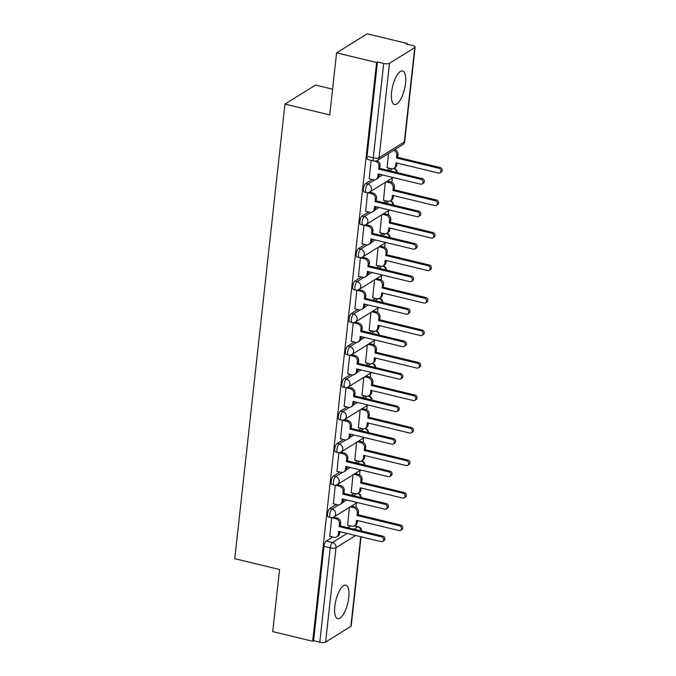 <?xml version="1.0" encoding="UTF-8"?>
<svg xmlns="http://www.w3.org/2000/svg" width="676" height="676" viewBox="0 0 676 676"><rect width="100%" height="100%" fill="white"/><g stroke="black" fill="none" stroke-linecap="round" stroke-linejoin="round"><path stroke-width="1.01" d="M348.757 597.584A17.238 6.109 103.6 0 0 345.842 585.154A17.238 6.109 103.6 0 0 334.831 606.245A17.238 6.109 103.6 0 0 337.746 618.667A17.238 6.109 103.6 0 0 348.757 597.584M405.524 83.418A17.238 6.109 103.6 0 0 402.609 70.988A17.238 6.109 103.6 0 0 391.598 92.08A17.238 6.109 103.6 0 0 394.514 104.501A17.238 6.109 103.6 0 0 405.524 83.418M336.293 504.524L329.82 508.546A4.419 1.563 103.6 0 0 327.581 513.819A4.419 1.563 103.6 0 0 328.325 517.005L330.53 517.537A4.419 1.563 -76.4 0 1 329.787 514.351A4.419 1.563 -76.4 0 1 332.034 509.079L338.744 504.904M339.876 472.017L333.412 476.048A4.419 1.563 103.6 0 0 331.164 481.32A4.419 1.563 103.6 0 0 331.916 484.506L334.121 485.038A4.419 1.563 -76.4 0 1 333.378 481.853A4.419 1.563 -76.4 0 1 335.617 476.58L342.335 472.406M343.467 439.518L337.003 443.54A4.419 1.563 103.6 0 0 334.755 448.822A4.419 1.563 103.6 0 0 335.499 452.007L337.713 452.54A4.419 1.563 -76.4 0 1 336.961 449.354A4.419 1.563 -76.4 0 1 339.208 444.081L345.918 439.899M347.05 407.02L340.586 411.042A4.419 1.563 103.6 0 0 338.338 416.323A4.419 1.563 103.6 0 0 339.09 419.509L341.295 420.041A4.419 1.563 -76.4 0 1 340.552 416.855A4.419 1.563 -76.4 0 1 342.8 411.574L349.509 407.4M350.641 374.521L344.177 378.543A4.419 1.563 103.6 0 0 341.929 383.824A4.419 1.563 103.6 0 0 342.673 387.01L344.887 387.542A4.419 1.563 -76.4 0 1 344.143 384.357A4.419 1.563 -76.4 0 1 346.382 379.075L353.092 374.901M354.232 342.022L347.76 346.044A4.419 1.563 103.6 0 0 345.52 351.317A4.419 1.563 103.6 0 0 346.264 354.503L348.478 355.044A4.419 1.563 -76.4 0 1 347.726 351.858A4.419 1.563 -76.4 0 1 349.974 346.577L356.683 342.402M357.815 309.524L351.351 313.546A4.419 1.563 103.6 0 0 349.103 318.818A4.419 1.563 103.6 0 0 349.855 322.004L352.061 322.536A4.419 1.563 -76.4 0 1 351.317 319.351A4.419 1.563 -76.4 0 1 353.556 314.078L360.274 309.904M361.406 277.016L354.942 281.047A4.419 1.563 103.6 0 0 352.695 286.32A4.419 1.563 103.6 0 0 353.438 289.505L355.652 290.038A4.419 1.563 -76.4 0 1 354.9 286.852A4.419 1.563 -76.4 0 1 357.148 281.579L363.857 277.405M364.998 244.518L358.525 248.54A4.419 1.563 103.6 0 0 356.286 253.821A4.419 1.563 103.6 0 0 357.029 257.007L359.235 257.539A4.419 1.563 -76.4 0 1 358.491 254.353A4.419 1.563 -76.4 0 1 360.739 249.081L367.448 244.906M368.581 212.019L362.116 216.041A4.419 1.563 103.6 0 0 359.869 221.322A4.419 1.563 103.6 0 0 360.621 224.508L362.826 225.04A4.419 1.563 -76.4 0 1 362.082 221.855A4.419 1.563 -76.4 0 1 364.322 216.573L371.04 212.399M372.172 179.52L365.699 183.542A4.419 1.563 103.6 0 0 363.46 188.824A4.419 1.563 103.6 0 0 364.203 192.009L366.417 192.542A4.419 1.563 -76.4 0 1 365.665 189.356A4.419 1.563 -76.4 0 1 367.913 184.075L374.622 179.9M355.973 507.338L356.455 502.969M359.564 474.831L360.046 470.471M363.147 442.332L363.629 437.972M366.738 409.833L367.22 405.473M370.33 377.335L370.811 372.966M373.912 344.836L374.394 340.467M377.504 312.337L377.985 307.969M381.087 279.839L381.568 275.47M384.678 247.331L385.159 242.971M388.269 214.833L388.751 210.473M391.852 182.334L392.334 177.974M395.443 149.835L395.511 149.193M407.104 44.21L407.189 43.458L406.293 44.016L412.521 45.52A4.419 1.403 6.3 0 1 415.132 47.109A4.419 1.403 6.3 0 1 414.751 47.599L389.494 63.307L379.075 157.685L404.332 141.968L414.751 47.599M332.592 89.173L315.565 85.058L284.951 104.104L329.744 114.928L336.597 52.846L376.574 62.505L312.675 641.254L272.707 631.595L279.56 569.513L234.766 558.689L284.951 104.104M336.597 52.846L367.212 33.8L407.189 43.458M361.068 536.812L351.233 625.858A4.419 1.403 -173.7 0 1 350.861 626.348L325.595 642.056A4.419 1.403 -173.7 0 1 319.799 642.2L313.571 640.696L323.99 546.318A4.419 1.563 -76.4 0 1 326.238 541.045L332.702 537.023M339.597 532.73L340.873 531.936M347.734 527.669L350.548 525.92M313.571 640.696L312.675 641.254M377.462 61.947L367.043 156.317A4.419 1.563 103.6 0 0 367.795 159.511L374.022 161.015A4.419 1.563 -76.4 0 1 373.27 157.829L383.689 63.451L377.462 61.947L376.574 62.505M383.689 63.451A4.419 1.403 6.3 0 0 389.494 63.307M371.099 160.305L369.248 178.819M388.463 153.579L387.103 167.707M367.575 192.66L365.665 211.318M385.286 182.359L383.512 200.214M363.984 225.159L362.074 243.816M381.695 214.858L379.92 232.713M360.401 257.666L358.483 276.315M378.112 247.357L376.338 265.212M356.81 290.165L354.9 308.814M374.521 279.856L372.746 297.71M353.227 322.663L351.309 341.312M370.93 312.354L369.164 330.209M349.636 355.162L347.717 373.811M367.347 344.853L365.572 362.708M346.044 387.661L344.135 406.318M363.756 377.36L361.981 395.207M342.462 420.159L340.543 438.817M360.164 409.859L358.398 427.714M338.87 452.658L336.961 471.316M356.582 442.357L354.807 460.212M335.279 485.165L333.369 503.814M352.99 474.856L351.216 492.711M331.696 517.664L329.778 536.313M343.188 500.232L344.464 499.437M351.317 495.17L354.139 493.412M346.771 467.733L348.047 466.939M354.908 462.671L357.731 460.914M350.362 435.234L351.638 434.44M358.491 430.173L361.314 428.415M353.945 402.727L355.23 401.933M362.082 397.674L364.905 395.916M357.536 370.228L358.812 369.434M365.674 365.175L368.496 363.418M361.128 337.73L362.404 336.935M369.257 332.668L372.079 330.919M364.71 305.231L365.986 304.437M372.848 300.169L375.67 298.42M368.302 272.732L369.578 271.938M376.439 267.671L379.253 265.913M371.893 240.233L373.169 239.439M380.022 235.172L382.844 233.414M375.476 207.735L376.752 206.94M383.613 202.673L386.435 200.916M379.067 175.228L380.343 174.433M387.196 170.175L390.018 168.417M349.407 507.355L347.633 525.21M369.054 178.768L373.355 179.808A4.419 3.887 -121.9 0 0 376.152 179.394A4.419 3.887 -121.9 0 0 377.833 176.613L378.129 173.901L420.616 184.168A2.543 2.239 -121.9 0 0 421.14 179.377L378.661 169.11L378.957 166.406A4.419 3.887 -121.9 0 0 375.4 161.268L375.687 161.091M379.185 174.154L378.991 175.887A4.419 3.887 58.1 0 1 377.309 178.675L376.152 179.394M377.014 160.677A4.419 3.887 58.1 0 1 380.123 165.679L379.819 168.392L422.306 178.65A2.543 2.239 58.1 0 1 423.379 183.204L422.221 183.931M374.842 161.133L375.4 161.268M378.661 169.11L379.819 168.392M394.885 149.582A4.419 3.887 58.1 0 1 397.97 154.576L397.674 157.288L396.508 158.007L396.812 155.294A4.419 3.887 -121.9 0 0 393.728 150.309M386.909 167.665L391.21 168.704A4.419 3.887 -121.9 0 0 393.998 168.29A4.419 3.887 -121.9 0 0 395.68 165.51L395.984 162.798L438.462 173.064A2.543 2.239 -121.9 0 0 438.994 168.273L396.508 158.007M397.674 157.288L440.152 167.547A2.543 2.239 58.1 0 1 441.234 172.101L440.068 172.819M397.032 163.051L396.846 164.783A4.419 3.887 58.1 0 1 395.164 167.564L393.998 168.29A4.419 4.419 0 0 1 397.133 172.574M365.471 211.267L369.764 212.306A4.419 3.887 -121.9 0 0 372.56 211.892A4.419 3.887 -121.9 0 0 374.242 209.112L374.546 206.4L417.024 216.666A2.543 2.239 -121.9 0 0 417.557 211.875L375.07 201.609L375.374 198.905A4.419 3.887 -121.9 0 0 371.817 193.767L372.975 193.04A4.419 3.887 58.1 0 1 376.532 198.178L376.236 200.89L418.714 211.149A2.543 2.239 58.1 0 1 419.796 215.703L418.63 216.43M375.594 206.653L375.408 208.385A4.419 3.887 58.1 0 1 373.727 211.174L372.56 211.892M369.442 192.187L372.975 193.04M367.516 192.728L371.817 193.767M375.07 201.609L376.236 200.89M361.88 243.766L366.181 244.805A4.419 3.887 -121.9 0 0 368.978 244.391A4.419 3.887 -121.9 0 0 370.659 241.611L370.955 238.898L413.442 249.165A2.543 2.239 -121.9 0 0 413.965 244.374L371.487 234.107L371.783 231.403A4.419 3.887 -121.9 0 0 368.226 226.266L369.383 225.547A4.419 3.887 58.1 0 1 372.941 230.677L372.645 233.389L415.123 243.656A2.543 2.239 58.1 0 1 416.205 248.21L415.047 248.929M372.011 239.16L371.817 240.893A4.419 3.887 58.1 0 1 370.135 243.673L368.978 244.391M365.851 224.694L369.383 225.547M363.925 225.226L368.226 226.266M371.487 234.107L372.645 233.389M387.314 181.092L390.821 181.937A4.419 3.887 58.1 0 1 394.378 187.075L394.083 189.787L392.925 190.505L393.221 187.801A4.419 3.887 -121.9 0 0 389.663 182.664L386.157 181.81M383.317 200.164L387.618 201.203A4.419 3.887 -121.9 0 0 390.415 200.789A4.419 3.887 -121.9 0 0 392.097 198.009L392.393 195.296L434.879 205.563A2.543 2.239 -121.9 0 0 435.403 200.772L392.925 190.505M394.083 189.787L436.569 200.045A2.543 2.239 58.1 0 1 437.642 204.6L436.485 205.327M393.449 195.55L393.255 197.282A4.419 3.887 58.1 0 1 391.573 200.071L390.415 200.789M383.731 213.591L387.238 214.436A4.419 3.887 58.1 0 1 390.796 219.573L390.491 222.286L389.334 223.004L389.638 220.3A4.419 3.887 -121.9 0 0 386.08 215.162L382.565 214.317M379.735 232.662L384.027 233.702A4.419 3.887 -121.9 0 0 386.824 233.288A4.419 3.887 -121.9 0 0 388.506 230.508L388.81 227.795L431.288 238.062A2.543 2.239 -121.9 0 0 431.82 233.271L389.334 223.004M390.491 222.286L432.978 232.544A2.543 2.239 58.1 0 1 434.06 237.099L432.893 237.825M389.858 228.049L389.663 229.781A4.419 3.887 58.1 0 1 387.982 232.569L386.824 233.288M358.288 276.264L362.589 277.304A4.419 3.887 -121.9 0 0 365.386 276.89A4.419 3.887 -121.9 0 0 367.068 274.11L367.364 271.406L409.85 281.664A2.543 2.239 -121.9 0 0 410.383 276.873L367.896 266.614L368.192 263.902A4.419 3.887 -121.9 0 0 364.634 258.764L365.8 258.046A4.419 3.887 58.1 0 1 369.358 263.184L369.054 265.888L411.54 276.154A2.543 2.239 58.1 0 1 412.613 280.709L411.456 281.427M368.42 271.659L368.226 273.391A4.419 3.887 58.1 0 1 366.544 276.171L365.386 276.89M362.268 257.193L365.8 258.046M360.342 257.725L364.634 258.764M367.896 266.614L369.054 265.888M354.706 308.771L359.007 309.811A4.419 3.887 -121.9 0 0 361.795 309.397A4.419 3.887 -121.9 0 0 363.477 306.608L363.781 303.904L406.259 314.163A2.543 2.239 -121.9 0 0 406.791 309.371L364.305 299.113L364.609 296.401A4.419 3.887 -121.9 0 0 361.052 291.263L362.209 290.545A4.419 3.887 58.1 0 1 365.767 295.682L365.471 298.386L407.949 308.653A2.543 2.239 58.1 0 1 409.031 313.208L407.865 313.926M364.829 304.158L364.643 305.89A4.419 3.887 58.1 0 1 362.961 308.67L361.795 309.397M358.677 289.691L362.209 290.545M356.751 290.224L361.052 291.263M364.305 299.113L365.471 298.386M351.114 341.27L355.415 342.31A4.419 3.887 -121.9 0 0 358.212 341.895A4.419 3.887 -121.9 0 0 359.894 339.107L360.19 336.403L402.676 346.67A2.543 2.239 -121.9 0 0 403.2 341.87L360.722 331.612L361.018 328.899A4.419 3.887 -121.9 0 0 357.46 323.762L358.626 323.043A4.419 3.887 58.1 0 1 362.184 328.181L361.88 330.885L404.366 341.152A2.543 2.239 58.1 0 1 405.439 345.706L404.282 346.425M361.246 336.656L361.052 338.389A4.419 3.887 58.1 0 1 359.37 341.169L358.212 341.895M355.094 322.19L358.626 323.043M353.159 322.722L357.46 323.762M360.722 331.612L361.88 330.885M380.14 246.089L383.647 246.943A4.419 3.887 58.1 0 1 387.204 252.08L386.909 254.784L385.751 255.503L386.047 252.799A4.419 3.887 -121.9 0 0 382.489 247.661L378.983 246.816M376.143 265.161L380.444 266.2A4.419 3.887 -121.9 0 0 383.233 265.786A4.419 3.887 -121.9 0 0 384.923 263.006L385.219 260.294L427.697 270.561A2.543 2.239 -121.9 0 0 428.229 265.769L385.751 255.503M386.909 254.784L429.387 265.051A2.543 2.239 58.1 0 1 430.468 269.606L429.311 270.324M386.266 260.556L386.08 262.288A4.419 3.887 58.1 0 1 384.399 265.068L383.233 265.786M376.557 278.588L380.064 279.441A4.419 3.887 58.1 0 1 383.622 284.579L383.317 287.283L382.16 288.01L382.455 285.297A4.419 3.887 -121.9 0 0 378.898 280.16L375.391 279.315M372.552 297.66L376.853 298.699A4.419 3.887 -121.9 0 0 379.65 298.285A4.419 3.887 -121.9 0 0 381.332 295.505L381.627 292.801L424.114 303.059A2.543 2.239 -121.9 0 0 424.638 298.268L382.16 288.01M383.317 287.283L425.804 297.55A2.543 2.239 58.1 0 1 426.877 302.104L425.719 302.823M382.684 293.054L382.489 294.787A4.419 3.887 58.1 0 1 380.808 297.567L379.65 298.285M372.966 311.095L376.473 311.94A4.419 3.887 58.1 0 1 380.03 317.078L379.735 319.782L378.568 320.509L378.873 317.796A4.419 3.887 -121.9 0 0 375.315 312.658L371.808 311.813M368.969 330.167L373.262 331.206A4.419 3.887 -121.9 0 0 376.059 330.792A4.419 3.887 -121.9 0 0 377.74 328.004L378.045 325.3L420.523 335.558A2.543 2.239 -121.9 0 0 421.055 330.767L378.568 320.509M379.735 319.782L422.213 330.049A2.543 2.239 58.1 0 1 423.294 334.603L422.128 335.321M379.092 325.553L378.906 327.285A4.419 3.887 58.1 0 1 377.216 330.065L376.059 330.792M347.532 373.769L351.824 374.808A4.419 3.887 -121.9 0 0 354.621 374.394A4.419 3.887 -121.9 0 0 356.303 371.614L356.607 368.902L399.085 379.168A2.543 2.239 -121.9 0 0 399.617 374.377L357.131 364.11L357.435 361.406A4.419 3.887 -121.9 0 0 353.878 356.269L355.035 355.542A4.419 3.887 58.1 0 1 358.593 360.68L358.297 363.392L400.775 373.651A2.543 2.239 58.1 0 1 401.857 378.205L400.691 378.932M357.655 369.155L357.469 370.887A4.419 3.887 58.1 0 1 355.779 373.667L354.621 374.394M351.503 354.689L355.035 355.542M349.576 355.23L353.878 356.269M357.131 364.11L358.297 363.392M369.375 343.594L372.882 344.439A4.419 3.887 58.1 0 1 376.439 349.576L376.143 352.28L374.986 353.007L375.281 350.295A4.419 3.887 -121.9 0 0 371.724 345.157L368.217 344.312M365.378 362.666L369.679 363.705A4.419 3.887 -121.9 0 0 372.476 363.291A4.419 3.887 -121.9 0 0 374.158 360.502L374.453 357.798L416.94 368.065A2.543 2.239 -121.9 0 0 417.464 363.265L374.986 353.007M376.143 352.28L418.621 362.547A2.543 2.239 58.1 0 1 419.703 367.102L418.545 367.82M375.51 358.052L375.315 359.784A4.419 3.887 58.1 0 1 373.634 362.564L372.476 363.291A4.419 4.419 0 0 1 375.602 367.567M343.94 406.268L348.241 407.307A4.419 3.887 -121.9 0 0 351.03 406.893A4.419 3.887 -121.9 0 0 352.72 404.113L353.016 401.4L395.494 411.667A2.543 2.239 -121.9 0 0 396.026 406.876L353.548 396.609L353.844 393.905A4.419 3.887 -121.9 0 0 350.286 388.768L351.444 388.041A4.419 3.887 58.1 0 1 355.001 393.178L354.706 395.891L397.184 406.149A2.543 2.239 58.1 0 1 398.265 410.704L397.108 411.43M354.072 401.654L353.878 403.386A4.419 3.887 58.1 0 1 352.196 406.175L351.03 406.893M347.912 387.187L351.444 388.041M345.985 387.728L350.286 388.768M353.548 396.609L354.706 395.891M365.792 376.093L369.299 376.938A4.419 3.887 58.1 0 1 372.856 382.075L372.552 384.788L371.394 385.506L371.69 382.802A4.419 3.887 -121.9 0 0 368.133 377.664L364.626 376.811M361.787 395.164L366.088 396.204A4.419 3.887 -121.9 0 0 368.885 395.79A4.419 3.887 -121.9 0 0 370.566 393.01L370.862 390.297L413.349 400.564A2.543 2.239 -121.9 0 0 413.881 395.773L371.394 385.506M372.552 384.788L415.039 395.046A2.543 2.239 58.1 0 1 416.112 399.6L414.954 400.327M371.918 390.551L371.724 392.283A4.419 3.887 58.1 0 1 370.042 395.063L368.885 395.79A4.419 4.419 0 0 1 372.011 400.074M340.349 438.766L344.65 439.806A4.419 3.887 -121.9 0 0 347.447 439.392A4.419 3.887 -121.9 0 0 349.129 436.612L349.424 433.899L391.911 444.166A2.543 2.239 -121.9 0 0 392.435 439.375L349.957 429.108L350.252 426.404A4.419 3.887 -121.9 0 0 346.695 421.266L347.861 420.54A4.419 3.887 58.1 0 1 351.419 425.677L351.114 428.39L393.601 438.656A2.543 2.239 58.1 0 1 394.674 443.202L393.516 443.929M350.481 434.153L350.286 435.885A4.419 3.887 58.1 0 1 348.605 438.673L347.447 439.392M344.329 419.686L347.861 420.54M342.402 420.227L346.695 421.266M349.957 429.108L351.114 428.39M362.201 408.591L365.708 409.436A4.419 3.887 58.1 0 1 369.265 414.574L368.969 417.286L367.803 418.005L368.107 415.301A4.419 3.887 -121.9 0 0 364.55 410.163L361.043 409.31M358.204 427.663L362.505 428.702A4.419 3.887 -121.9 0 0 365.293 428.288A4.419 3.887 -121.9 0 0 366.975 425.508L367.279 422.796L409.757 433.062A2.543 2.239 -121.9 0 0 410.29 428.271L367.803 418.005M368.969 417.286L411.447 427.545A2.543 2.239 58.1 0 1 412.529 432.099L411.363 432.826M368.327 423.049L368.141 424.781A4.419 3.887 58.1 0 1 366.46 427.57L365.293 428.288A4.419 4.419 0 0 1 368.428 432.572M336.766 471.265L341.067 472.304A4.419 3.887 -121.9 0 0 343.856 471.89A4.419 3.887 -121.9 0 0 345.537 469.11L345.842 466.406L388.32 476.665A2.543 2.239 -121.9 0 0 388.852 471.873L346.365 461.607L346.67 458.903A4.419 3.887 -121.9 0 0 343.112 453.765L344.27 453.047A4.419 3.887 58.1 0 1 347.827 458.184L347.532 460.888L390.01 471.155A2.543 2.239 58.1 0 1 391.091 475.71L389.925 476.428M346.889 466.66L346.704 468.392A4.419 3.887 58.1 0 1 345.022 471.172L343.856 471.89M340.738 452.193L344.27 453.047M338.811 452.726L343.112 453.765M346.365 461.607L347.532 460.888M358.61 441.09L362.125 441.935A4.419 3.887 58.1 0 1 365.682 447.073L365.378 449.785L364.22 450.503L364.516 447.799A4.419 3.887 -121.9 0 0 360.959 442.662L357.452 441.817M354.613 460.162L358.914 461.201A4.419 3.887 -121.9 0 0 361.711 460.787A4.419 3.887 -121.9 0 0 363.392 458.007L363.688 455.294L406.175 465.561A2.543 2.239 -121.9 0 0 406.699 460.77L364.22 450.503M365.378 449.785L407.865 460.052A2.543 2.239 58.1 0 1 408.938 464.598L407.78 465.325M364.744 455.556L364.55 457.289A4.419 3.887 58.1 0 1 362.868 460.069L361.711 460.787A4.419 4.419 0 0 1 364.837 465.071M333.175 503.772L337.476 504.803A4.419 3.887 -121.9 0 0 340.273 504.397A4.419 3.887 -121.9 0 0 341.955 501.609L342.25 498.905L384.737 509.163A2.543 2.239 -121.9 0 0 385.261 504.372L342.783 494.114L343.078 491.401A4.419 3.887 -121.9 0 0 339.521 486.264L340.679 485.545A4.419 3.887 58.1 0 1 344.236 490.683L343.94 493.387L386.427 503.654A2.543 2.239 58.1 0 1 387.5 508.208L386.342 508.927M343.307 499.158L343.112 500.891A4.419 3.887 58.1 0 1 341.431 503.671L340.273 504.397M337.155 484.692L340.679 485.545M335.22 485.224L339.521 486.264M342.783 494.114L343.94 493.387M355.027 473.589L358.534 474.442A4.419 3.887 58.1 0 1 362.091 479.58L361.795 482.284L360.629 483.01L360.933 480.298A4.419 3.887 -121.9 0 0 357.376 475.16L353.869 474.315M351.03 492.66L355.322 493.7A4.419 3.887 -121.9 0 0 358.119 493.286A4.419 3.887 -121.9 0 0 359.801 490.506L360.105 487.802L402.583 498.06A2.543 2.239 -121.9 0 0 403.116 493.269L360.629 483.01M361.795 482.284L404.273 492.55A2.543 2.239 58.1 0 1 405.355 497.105L404.189 497.823M361.153 488.055L360.967 489.787A4.419 3.887 58.1 0 1 359.277 492.567L358.119 493.286M329.584 536.271L333.885 537.31A4.419 3.887 -121.9 0 0 336.682 536.896A4.419 3.887 -121.9 0 0 338.363 534.108L338.659 531.404L381.146 541.662A2.543 2.239 -121.9 0 0 381.678 536.871L339.191 526.612L339.487 523.9A4.419 3.887 -121.9 0 0 335.938 518.762L337.096 518.044A4.419 3.887 58.1 0 1 340.653 523.182L340.349 525.886L382.836 536.153A2.543 2.239 58.1 0 1 383.909 540.707L382.751 541.425M339.715 531.657L339.521 533.389A4.419 3.887 58.1 0 1 337.839 536.169L336.682 536.896M333.564 517.191L337.096 518.044M331.637 517.723L335.938 518.762M339.191 526.612L340.349 525.886M351.435 506.096L354.942 506.941A4.419 3.887 58.1 0 1 358.5 512.078L358.204 514.782L357.046 515.509L357.342 512.797A4.419 3.887 -121.9 0 0 353.785 507.659L350.278 506.814M347.439 525.168L351.74 526.198A4.419 3.887 -121.9 0 0 354.528 525.793A4.419 3.887 -121.9 0 0 356.218 523.004L356.514 520.3L398.992 530.559A2.543 2.239 -121.9 0 0 399.524 525.767L357.046 515.509M358.204 514.782L400.682 525.049A2.543 2.239 58.1 0 1 401.764 529.604L400.606 530.322M357.57 520.554L357.376 522.286A4.419 3.887 58.1 0 1 355.694 525.066L354.528 525.793L358.297 526.705A4.419 1.563 -76.4 0 0 357.722 526.832L353.954 529.173M329.82 508.546L332.034 509.079A4.419 3.887 58.1 0 1 335.592 514.216A4.419 3.887 -121.9 0 1 333.91 516.996L357.19 502.513M333.412 476.048L335.617 476.58A4.419 3.887 58.1 0 1 339.175 481.718A4.419 3.887 -121.9 0 1 337.493 484.498L360.781 470.014M337.003 443.54L339.208 444.081A4.419 3.887 58.1 0 1 342.766 449.21A4.419 3.887 -121.9 0 1 341.084 451.999L364.364 437.516M340.586 411.042L342.8 411.574A4.419 3.887 58.1 0 1 346.357 416.712A4.419 3.887 -121.9 0 1 344.667 419.5L367.955 405.008M344.177 378.543L346.382 379.075A4.419 3.887 58.1 0 1 349.94 384.213A4.419 3.887 -121.9 0 1 348.258 386.993L371.546 372.51M347.76 346.044L349.974 346.577A4.419 3.887 58.1 0 1 353.531 351.714A4.419 3.887 -121.9 0 1 351.85 354.494L375.129 340.011M351.351 313.546L353.556 314.078A4.419 3.887 58.1 0 1 357.114 319.216A4.419 3.887 -121.9 0 1 355.432 321.996L378.721 307.512M354.942 281.047L357.148 281.579A4.419 3.887 58.1 0 1 360.705 286.717A4.419 3.887 -121.9 0 1 359.024 289.497L382.312 275.014M358.525 248.54L360.739 249.081A4.419 3.887 58.1 0 1 364.296 254.218A4.419 3.887 -121.9 0 1 362.615 256.998L385.895 242.515M362.116 216.041L364.322 216.573A4.419 3.887 58.1 0 1 367.879 221.711A4.419 3.887 -121.9 0 1 366.198 224.5L389.486 210.008M365.699 183.542L367.913 184.075A4.419 3.887 58.1 0 1 371.47 189.212A4.419 3.887 -121.9 0 1 369.789 192.001L393.069 177.509M326.238 541.045L332.465 542.549L347.101 533.44M354.182 525.979L357.722 526.832A4.419 3.887 -121.9 0 1 361.271 530.939M355.61 535.493L336.023 547.687L325.595 642.056M350.861 626.348L360.747 536.736M342.563 502.53L346.67 499.97M353.531 495.702L356.59 493.801M346.146 470.031L350.261 467.471M357.114 463.204L360.181 461.294M349.737 437.524L353.844 434.972M360.705 430.705L363.772 428.795M353.328 405.025L357.435 402.474M364.288 398.206L367.355 396.297M356.911 372.527L361.026 369.966M367.879 365.708L370.947 363.798M360.502 340.028L364.609 337.468M371.47 333.209L374.538 331.299M364.094 307.529L368.2 304.969M375.053 300.702L378.121 298.8M367.676 275.031L371.792 272.47M378.644 268.203L381.712 266.302M371.268 242.523L375.374 239.972M382.236 235.704L385.295 233.795M374.85 210.025L378.966 207.473M385.819 203.206L388.886 201.296M378.442 177.526L382.548 174.974M389.41 170.707L392.477 168.797M396.719 172.473A4.419 3.887 -121.9 0 0 393.609 168.501M393.136 204.972A4.419 3.887 -121.9 0 0 390.027 201M389.545 237.47A4.419 3.887 -121.9 0 0 386.435 233.499M385.954 269.969A4.419 3.887 -121.9 0 0 382.844 265.998M382.371 302.468A4.419 3.887 -121.9 0 0 379.261 298.496M378.78 334.975A4.419 3.887 -121.9 0 0 375.67 330.995M375.188 367.474A4.419 3.887 -121.9 0 0 372.087 363.494M371.606 399.972A4.419 3.887 -121.9 0 0 368.496 396.001M368.014 432.471A4.419 3.887 -121.9 0 0 364.905 428.5M364.432 464.97A4.419 3.887 -121.9 0 0 361.322 460.998M360.84 497.468A4.419 3.887 -121.9 0 0 357.731 493.497M367.043 156.317L373.27 157.829A4.419 1.403 -173.7 0 0 379.075 157.685A4.419 3.887 58.1 0 1 377.394 160.465L402.651 144.757A4.419 4.419 0 0 0 404.713 141.487L415.132 47.109M323.99 546.318L330.218 547.822A4.419 1.563 -76.4 0 1 332.465 542.549A4.419 3.887 -121.9 0 1 336.023 547.687A4.419 1.403 -173.7 0 1 330.218 547.822L319.799 642.2M404.713 141.487A4.419 1.403 6.3 0 1 404.332 141.968A4.419 3.887 58.1 0 1 402.651 144.757M377.833 176.613L378.991 175.887M378.957 166.406L380.123 165.679M421.14 179.377L422.306 178.65M397.97 154.576L396.812 155.294M396.846 164.783L395.68 165.51M440.152 167.547L438.994 168.273M374.242 209.112L375.408 208.385M375.374 198.905L376.532 198.178M417.557 211.875L418.714 211.149M370.659 241.611L371.817 240.893M371.783 231.403L372.941 230.677M413.965 244.374L415.123 243.656M394.378 187.075L393.221 187.801M390.821 181.937L389.663 182.664M393.255 197.282L392.097 198.009M436.569 200.045L435.403 200.772M390.796 219.573L389.638 220.3M387.238 214.436L386.08 215.162M389.663 229.781L388.506 230.508M432.978 232.544L431.82 233.271M367.068 274.11L368.226 273.391M368.192 263.902L369.358 263.184M410.383 276.873L411.54 276.154M363.477 306.608L364.643 305.89M364.609 296.401L365.767 295.682M406.791 309.371L407.949 308.653M359.894 339.107L361.052 338.389M361.018 328.899L362.184 328.181M403.2 341.87L404.366 341.152M387.204 252.08L386.047 252.799M383.647 246.943L382.489 247.661M386.08 262.288L384.923 263.006M429.387 265.051L428.229 265.769M383.622 284.579L382.455 285.297M380.064 279.441L378.898 280.16M382.489 294.787L381.332 295.505M425.804 297.55L424.638 298.268M380.03 317.078L378.873 317.796M376.473 311.94L375.315 312.658M378.906 327.285L377.74 328.004M422.213 330.049L421.055 330.767M356.303 371.614L357.469 370.887M357.435 361.406L358.593 360.68M399.617 374.377L400.775 373.651M376.439 349.576L375.281 350.295M372.882 344.439L371.724 345.157M375.315 359.784L374.158 360.502M418.621 362.547L417.464 363.265M352.72 404.113L353.878 403.386M353.844 393.905L355.001 393.178M396.026 406.876L397.184 406.149M372.856 382.075L371.69 382.802M369.299 376.938L368.133 377.664M371.724 392.283L370.566 393.01M415.039 395.046L413.881 395.773M349.129 436.612L350.286 435.885M350.252 426.404L351.419 425.677M392.435 439.375L393.601 438.656M369.265 414.574L368.107 415.301M365.708 409.436L364.55 410.163M368.141 424.781L366.975 425.508M411.447 427.545L410.29 428.271M345.537 469.11L346.704 468.392M346.67 458.903L347.827 458.184M388.852 471.873L390.01 471.155M365.682 447.073L364.516 447.799M362.125 441.935L360.959 442.662M364.55 457.289L363.392 458.007M407.865 460.052L406.699 460.77M341.955 501.609L343.112 500.891M343.078 491.401L344.236 490.683M385.261 504.372L386.427 503.654M362.091 479.58L360.933 480.298M358.534 474.442L357.376 475.16M360.967 489.787L359.801 490.506M404.273 492.55L403.116 493.269M338.363 534.108L339.521 533.389M339.487 523.9L340.653 523.182M381.678 536.871L382.836 536.153M358.5 512.078L357.342 512.797M354.942 506.941L353.785 507.659M357.376 522.286L356.218 523.004M400.682 525.049L399.524 525.767M366.417 192.542A4.419 4.419 0 0 0 369.789 192.001M393.542 205.073A4.419 4.419 0 0 0 390.398 200.797M362.826 225.04A4.419 4.419 0 0 0 366.198 224.5M389.951 237.572A4.419 4.419 0 0 0 386.807 233.296M359.235 257.539A4.419 4.419 0 0 0 362.615 256.998M386.368 270.07A4.419 4.419 0 0 0 383.224 265.795M355.652 290.038A4.419 4.419 0 0 0 359.024 289.497M382.777 302.569A4.419 4.419 0 0 0 379.633 298.302M352.061 322.536A4.419 4.419 0 0 0 355.432 321.996M379.194 335.068A4.419 4.419 0 0 0 376.042 330.801M348.478 355.044A4.419 4.419 0 0 0 351.85 354.494M344.887 387.542A4.419 4.419 0 0 0 348.258 386.993M341.295 420.041A4.419 4.419 0 0 0 344.667 419.5M337.713 452.54A4.419 4.419 0 0 0 341.084 451.999M334.121 485.038A4.419 4.419 0 0 0 337.493 484.498M361.254 497.57A4.419 4.419 0 0 0 358.103 493.303M330.53 517.537A4.419 4.419 0 0 0 333.91 516.996M361.677 531.04A4.419 4.419 0 0 0 358.297 526.705M374.022 161.015A4.419 4.419 0 0 0 377.394 160.465"/></g></svg>
